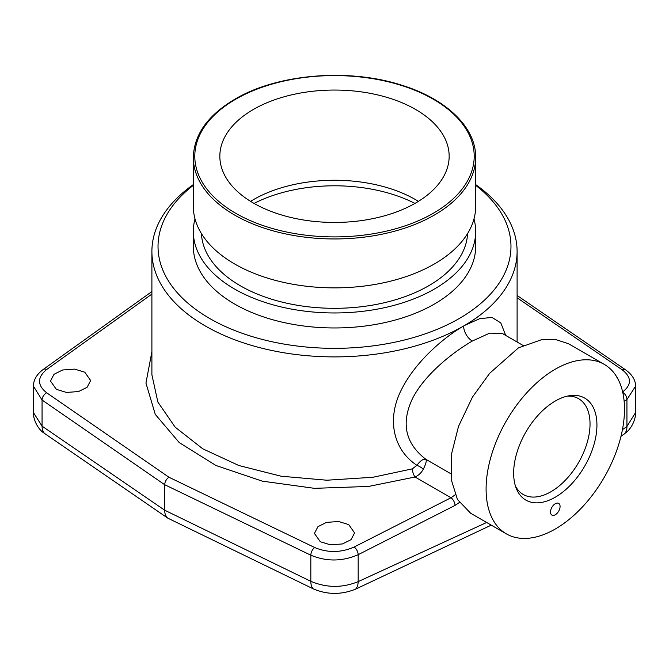 <?xml version="1.0" encoding="UTF-8"?>
<svg xmlns="http://www.w3.org/2000/svg" width="669" height="669" viewBox="0 0 669 669"><rect width="100%" height="100%" fill="white"/><g stroke="black" fill="none" stroke-linecap="round" stroke-linejoin="round"><path stroke-width="1" d="M151.896 351.693L145.942 383.078L155.292 414.412L179.25 442.594L215.911 465.473L262.265 481.145L314.489 488.337L368.586 486.438L415.064 477.014C418.593 475.416 421.345 472.791 423.318 469.153C425.902 464.069 426.763 460.79 425.894 459.327L450.638 473.61M348.7 524.588L354.587 532.9L351.049 539.666L342.478 543.939L330.386 544.817L320.3 541.731L314.413 533.427L317.951 526.654L326.522 522.38L338.614 521.502L348.7 524.588M84.771 372.207L90.65 380.519L87.112 387.284L78.541 391.557L66.457 392.435L56.363 389.35L50.484 381.046L54.022 374.28L62.593 369.999L74.677 369.121L84.771 372.207M615.647 375.167L618.407 379.908M33.45 412.639L33.45 386.197L42.063 400.029L164.691 484.707L310.826 555.195C326.606 561.734 342.386 561.559 358.174 554.685L455.029 505.421L459.335 502.519M151.896 294.084L46.671 369.505C37.171 377.391 37.171 385.16 46.671 392.795L168.948 477.24C166.355 479.079 164.942 481.571 164.691 484.707L164.691 510.213L42.063 426.153L33.45 412.581M42.891 432.299L167.76 518.132C165.753 516.485 164.725 513.842 164.691 510.213L310.826 581.319L310.826 555.195A6.138 3.228 115.7 0 1 314.673 547.526C327.827 552.97 340.973 552.795 354.127 547.016L450.99 497.753A6.138 3.144 63 0 1 455.029 505.421M167.76 518.132L313.393 588.912C327.317 594.8 341.374 594.875 355.582 589.146L491.255 525.14M635.55 412.472C636.002 415.516 633.944 425.936 626.418 432.291L620.966 436.364M193.324 184.602A182.604 105.426 0 0 0 151.896 251.469L151.896 374.782L157.851 402.027L175.144 427.148L202.74 448.799L238.833 465.507L281.03 476.203L326.865 480.217L372.959 477.265L412.347 468.86A6.138 2.057 73.8 0 0 415.064 477.014L450.99 497.753L455.196 494.809M423.318 469.153A6.138 1.614 31.9 0 0 416.929 465.323C420.324 460.673 423.318 458.675 425.894 459.327C404.962 443.213 400.698 422.557 413.091 397.369C426.304 372.7 454.677 351.217 472.297 341.048L489.767 333.112L502.26 333.438L523.233 345.547M412.347 468.86L416.929 465.323C392.569 449.351 386.339 417.807 402.186 388.246C416.335 360.783 443.923 337.577 462.505 326.656A182.604 105.426 0 0 0 463.617 326.012A12.276 7.091 -120 0 0 472.297 341.048M475.676 184.602A182.604 105.426 180 0 1 517.104 251.469A182.604 105.426 180 0 1 464.729 325.377A182.604 105.426 180 0 1 463.617 326.012M464.729 325.377L479.681 318.695L491.966 317.407L500.822 322.935L505.689 335.412M475.676 185.33A176.465 101.88 180 0 1 459.277 318.503A176.465 101.88 180 0 1 218.88 323.428A176.465 101.88 180 0 1 193.324 185.33M151.896 251.469A182.604 105.426 0 0 0 263.895 348.691A182.604 105.426 0 0 0 462.505 326.656M475.676 231.466A141.176 81.509 0 0 1 434.323 289.092A141.176 81.509 180 0 1 280.478 306.762A141.176 81.509 180 0 1 193.324 231.466L193.324 246.46A141.176 81.509 180 0 0 280.478 321.756A141.176 81.509 180 0 0 434.323 304.094A141.176 81.509 0 0 0 475.676 246.46L475.676 231.466A141.176 81.509 0 0 0 473.986 218.914M193.324 231.466A141.176 81.509 180 0 1 195.013 218.914M201.428 233.581A133.123 76.86 180 0 0 285.253 302.865A133.123 76.86 180 0 0 428.628 285.805A133.123 76.86 0 0 0 467.572 233.581M193.324 157.449L193.324 206.361A141.176 81.509 180 0 0 280.478 281.666A141.176 81.509 180 0 0 434.323 263.996A141.176 81.509 0 0 0 475.676 206.361L475.676 157.449A141.176 81.509 180 0 1 434.323 215.084A141.176 81.509 180 0 1 280.478 232.753A141.176 81.509 180 0 1 193.324 157.449C193.977 134.645 207.867 115.21 234.978 99.146C277.418 73.883 348.808 67.954 401.776 85.222C446.449 98.953 476.111 127.578 475.676 157.449M415.574 203.058A114.658 66.198 0 0 0 449.158 156.245A114.658 66.198 0 0 0 378.378 95.09A114.658 66.198 0 0 0 253.426 109.44A114.658 66.198 0 0 0 219.842 156.245A114.658 66.198 0 0 0 290.622 217.408A114.658 66.198 0 0 0 415.574 203.058M418.418 201.352A114.658 66.198 0 0 0 253.426 199.646A114.658 66.198 180 0 0 250.582 201.352M414.947 203.418A121.265 70.011 0 0 0 254.053 203.418M567.437 396.107A55.318 31.936 -60 0 1 578.576 398.674A55.318 31.936 -60 0 1 587.056 443.003A55.318 31.936 -60 0 1 550.922 491.748A55.318 31.936 120 0 1 523.258 494.483A55.318 31.936 120 0 1 515.465 486.12M555.295 497.184A58.889 34.002 -60 0 1 516.393 488.721A58.889 34.002 -60 0 1 555.295 401.024A58.889 34.002 -60 0 1 570.155 395.613A58.889 34.002 -60 0 1 596.246 434.189A58.889 34.002 -60 0 1 555.295 497.184M555.295 529.012A97.866 56.505 120 0 0 619.226 442.778A97.866 56.505 120 0 0 604.224 364.354A97.866 56.505 120 0 0 555.295 369.204A97.866 56.505 120 0 0 491.364 455.438A97.866 56.505 120 0 0 506.366 533.862A97.866 56.505 120 0 0 555.295 529.012M560.07 506.492A6.749 3.897 -60 0 1 557.118 513.282A6.749 3.897 -60 0 1 551.917 515.097A6.749 3.897 -60 0 1 550.52 512.002A6.749 3.897 -60 0 1 553.464 505.204A6.749 3.897 -60 0 1 558.674 503.397A6.749 3.897 -60 0 1 560.07 506.492M506.366 533.862L470.633 513.232L457.437 499.442L451.174 479.355L451.542 453.967L458.516 426.37L472.456 397.11L489.683 373.277L518.4 347.905L541.338 339.777L554.952 339.317L568.491 343.724L604.224 364.354M517.104 297.772L622.329 369.907A6.138 3.847 -55.6 0 1 625.699 369.915C632.356 374.782 635.642 380.235 635.55 386.272L626.937 399.51L624.144 401.35M622.438 429.69L626.937 426.462L635.55 412.581M486.656 522.481L358.174 581.629C342.394 588.043 326.606 587.942 310.826 581.319A18.414 9.642 -64.1 0 0 313.393 588.912M168.948 477.24L314.673 547.526M622.329 369.907C631.829 377.45 631.829 384.867 622.329 392.168M46.671 369.505A6.138 3.755 -125.6 0 0 43.192 369.472L43.192 369.472C36.678 374.372 33.433 379.975 33.45 386.281M46.671 392.795A6.138 3.83 124.6 0 0 42.063 400.029L42.063 426.153A18.414 11.54 -55.6 0 0 45.166 434.047M354.127 547.016A6.138 3.144 63 0 1 358.174 554.685L358.174 581.629A18.414 9.901 -114.7 0 1 355.582 589.146M235.714 99.213A139.704 80.656 180 0 1 433.286 99.213A139.704 80.656 180 0 1 433.286 213.277A139.704 80.656 180 0 1 235.714 213.277A139.704 80.656 180 0 1 235.714 99.213M624.236 434.039A18.414 11.273 -125.6 0 0 626.937 426.462L626.937 399.51A6.138 3.922 56.6 0 0 622.764 392.402M625.699 369.915L517.104 295.464M151.896 291.55L43.192 369.472M517.104 342.01L517.104 251.469M635.55 386.197L635.55 412.639M33.45 412.472C32.998 415.633 35.089 426.103 43.142 432.517"/></g></svg>
